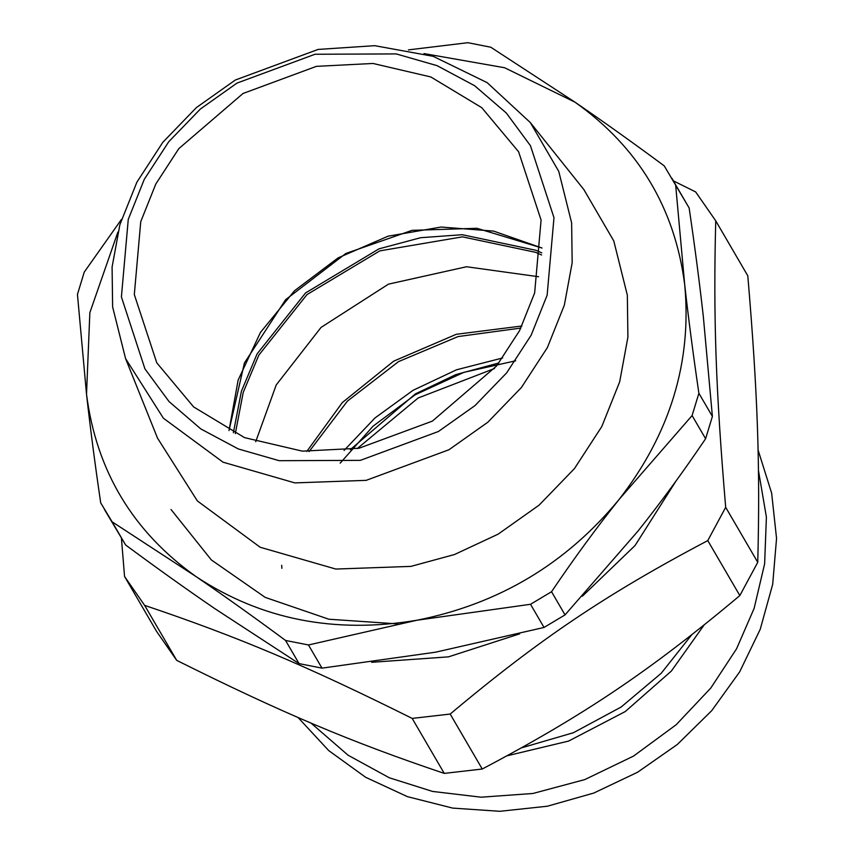 <?xml version="1.0" encoding="UTF-8"?>
<svg xmlns="http://www.w3.org/2000/svg" width="854" height="854" viewBox="0 0 854 854"><rect width="100%" height="100%" fill="white"/><g stroke="black" fill="none" stroke-linecap="round" stroke-linejoin="round"><path stroke-width="1.28" d="M538.575 276.728L466.497 266.747L388.442 284.147L321.04 327.424L276.226 384.94L255.709 441.71M357.292 448.553L418.118 398.007L494.509 368.512M350.279 449.663L415.407 393.886L455.919 374.575L498.939 362.95M747.805 275.821C757.701 392.957 760.252 466.412 757.754 562.306L725.686 507.319C715.791 390.182 713.239 316.727 715.737 220.834L747.805 275.821M121.449 538.447L124.556 576.482L156.624 631.469L176.703 660.366L144.636 605.379C237.914 636.785 306.511 665.768 412.183 718.417L444.251 773.393C350.973 741.998 282.375 713.015 176.703 660.366M739.842 595.569C650.268 670.689 584.221 715.161 482.243 769.027L450.175 714.051C539.749 638.931 605.806 594.459 707.774 540.593L739.842 595.569L757.754 562.306M715.737 220.834L695.668 191.936L673.486 180.92M582.385 596.209L635.056 545.525L675.994 481.048M371.639 662.298L448.467 656.854L519.659 633.849M124.556 576.482L144.636 605.379M412.183 718.417L450.175 714.051M707.774 540.593L725.686 507.319M444.251 773.393L482.243 769.027M316.396 66.356L372.995 63.463L430.822 76.956L481.752 107.668L518.613 151.777L541.084 220.044L534.647 292.943L519.584 330.605L496.58 365.971L432.37 421.118L359 448.243L302.391 451.147L244.575 437.643L193.634 406.931L156.784 362.822L134.313 294.566L140.75 221.666L155.812 184.005L178.817 148.628L243.027 93.481L316.396 66.356M689.146 207.981C694.857 246.795 699.586 282.994 703.333 316.599L712.396 416.432L698.892 393.267C693.17 354.453 688.441 318.243 684.705 284.649L675.631 184.816L689.146 207.981L664.231 165.857C632.665 142.501 602.903 121.257 574.945 102.149L490.783 47.216L467.864 42.7L408.447 49.884M121.503 219.339L84.247 272.106L77.447 294.406L86.521 394.238C90.257 427.843 94.986 464.042 100.708 502.857L112.109 521.815L196.271 576.749C224.228 595.857 253.99 617.1 285.556 640.457L299.071 663.611L214.898 608.688C186.941 589.57 157.179 568.337 125.613 544.98L112.109 521.815M308.475 644.973L416.933 620.239L530.515 604.29L544.03 627.455L435.572 652.189L321.99 668.138L308.475 644.973L285.556 640.457M705.607 438.721C683.125 471.984 660.558 502.803 637.885 531.199L565.038 614.891L551.535 591.726C574.005 558.473 596.583 527.644 619.257 499.248L692.092 415.567L705.607 438.721L712.396 416.432M321.99 668.138L299.071 663.611M565.038 614.891L544.03 627.455M125.613 544.98L104.38 509.358M423.99 53.578L504.586 67.733L574.945 102.149C638.205 147.027 674.799 207.864 684.705 284.649C691.986 361.925 670.166 433.458 619.257 499.248C566.287 563.651 498.853 603.981 416.933 620.239C334.747 634.042 261.196 619.545 196.271 576.749C133.01 531.861 96.427 471.034 86.521 394.238L89.851 312.671L117.884 232.117M698.892 393.267L692.092 415.567M671.959 178.315L675.631 184.816M551.535 591.726L530.515 604.29M318.083 49.436L235.298 80.041L196.42 107.561L162.847 142.266L136.886 182.18L119.891 224.677L112.087 267.035L112.621 306.938L125.581 358.616L163.402 418.225L223.054 462.195L294.833 482.894L366.163 480.354L448.958 449.748L487.826 422.228L521.399 387.513L547.371 347.599L564.355 305.113L572.169 262.754L571.625 222.851L558.751 171.366L530.313 122.549L487.164 82.646L433.202 56.332L374.725 45.678L318.083 49.436M315.041 54.25L396.245 53.919L437.088 65.662L474.611 85.699L506.326 113.027L530.462 145.714L553.979 217.674L547.136 295.206L531.124 335.248L506.657 372.867L475.016 405.575L438.38 431.516L360.356 460.359L279.151 460.69L238.309 448.948L200.775 428.9L169.06 401.583L144.934 368.885L121.407 296.925L128.26 219.403L144.273 179.351L168.74 141.743L200.38 109.024L237.017 83.084L315.041 54.25M530.313 122.549L583.826 189.524L613.78 240.935L627.338 295.164L627.904 337.191L619.684 381.802L601.792 426.562L574.443 468.6L539.077 505.162L498.128 534.156L454.488 554.534L410.923 566.383L335.803 569.052L260.192 547.265L197.37 500.946L157.531 438.166L125.581 358.616M691.676 634.853L661.209 673.283L621.146 707.027L573.44 732.711L521.548 747.837M541.756 252.859L535.981 250.307L462.249 234.711L420.68 237.7L378.995 248.845L305.593 292.911L257.075 353.919L241.394 391.292L233.377 432.732M541.596 254.983L535.586 252.325L462.43 236.846L379.816 250.873L306.981 294.587L258.837 355.125L243.241 392.349L235.298 433.64M704.07 625.043L671.351 671.073L625.256 711.553L568.647 741.058L507.105 755.79M758.469 470.639L766.401 517.086L764.629 563.832L754.125 608.379L736.575 648.773L710.795 688.046L676.165 724.747L633.508 756.1L584.776 779.595L532.885 793.483L481.122 797.198L432.53 791.423L389.328 777.78L348.09 755.224L310.941 723.028M340.17 463.156L373.091 426.146L415.151 394.804L463.925 372.333L515.667 360.804M344.077 450.453L374.991 417.958L413.08 390.299L456.527 369.793L502.686 357.954M306.799 451.456L342.315 402.586L393.694 361.157L456.314 334.288L521.901 325.993M412.044 230.345L345.891 253.457L285.62 299.679L244.415 362.993L229.011 430.576L238.127 380.094L260.47 332.387L294.555 290.712L338.067 257.908L388.047 236.195L441.08 227.047L493.601 231.092L542.023 248.034L476.97 228.296L412.044 230.345M758.074 449.994L771.642 493.121L776.553 538.415L772.689 584.307L760.241 629.27L739.681 671.842L711.734 710.656L677.329 744.474L637.596 772.24L593.808 793.046L547.393 806.219L499.836 811.3L452.673 808.097L407.443 796.654L365.661 777.3L328.758 750.613L298.014 717.467M281.873 568.316L281.671 565.263M520.876 328.064L458.054 336.572L398.53 361.616L347.429 401.092L309.105 451.585M171.003 509.475L211.344 559.925L265.199 597.384L328.833 619.225L397.804 623.9"/></g></svg>
